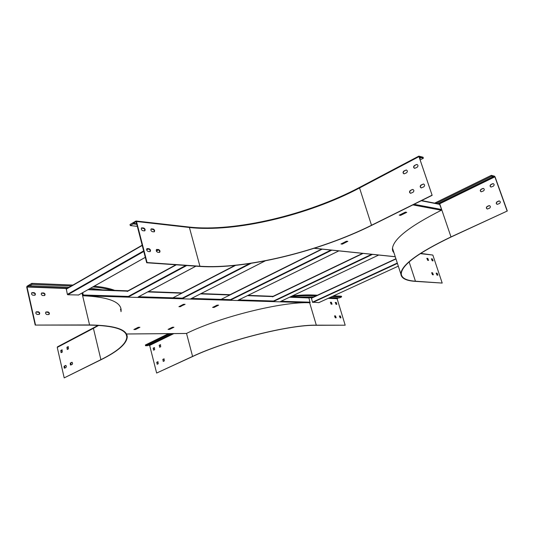 <?xml version="1.0" encoding="UTF-8"?>
<svg xmlns="http://www.w3.org/2000/svg" width="534" height="534" viewBox="0 0 534 534"><rect width="100%" height="100%" fill="white"/><g stroke="black" fill="none" stroke-linecap="round" stroke-linejoin="round"><path stroke-width="0.8" d="M394.159 253.33L392.423 249.525C392.25 239.886 408.557 226.796 441.351 210.236L441.645 209.508L414.07 204.302M347.808 241.328L342.448 244.078L341.42 243.724M342.1 243.804L342.448 244.078M342.201 244.131L340.979 243.951M347.834 241.415L346.426 241.248L340.992 243.998M400.573 215.389L399.225 215.162L405.393 212.118L406.734 212.352L400.573 215.389L399.712 214.922M394.059 253.023L392.657 250.766M347.347 241.275L342.341 243.744M406.134 212.245L400.46 215.048M421.6 200.564L439.515 204.095L441.645 209.508M392.53 250.272L393.191 250.346M392.597 250.573L393.284 250.646M498.676 201.044L497.014 201.832C495.899 202.887 495.979 203.741 497.254 204.375L499.544 203.481C500.658 202.426 500.585 201.572 499.31 200.931L497.214 201.872C496.159 202.786 496.159 203.621 497.227 204.368M492.495 183.743L490.846 184.544C489.751 185.585 489.818 186.426 491.046 187.067L493.356 186.159C494.457 185.118 494.391 184.277 493.162 183.629L491.046 184.59C490.018 185.485 490.005 186.313 491.02 187.06M438.761 203.941L439.709 203.788L450.996 236.916L507.3 211.003L495.071 176.901L494.551 176.2L491.327 175.346L491.647 176.24L494.871 176.847L507.1 210.963M482.663 188.509L481.041 189.296C479.953 190.338 480.026 191.172 481.247 191.806L483.517 190.905C484.605 189.87 484.538 189.029 483.31 188.395L481.241 189.343C480.22 190.237 480.213 191.059 481.227 191.806M488.757 205.717L487.115 206.491C486.013 207.552 486.094 208.393 487.368 209.021L489.618 208.14C490.719 207.085 490.639 206.244 489.371 205.61L487.322 206.538C486.274 207.452 486.28 208.28 487.348 209.021M499.31 200.931L498.876 201.091M493.389 183.683L492.695 183.796M450.996 236.916C417.708 252.909 401.007 265.305 400.887 274.096C401.334 278.314 406.08 280.73 415.132 281.351L442.205 283.073L415.445 281.211C406.441 280.59 401.722 278.181 401.274 273.989C401.401 265.224 418.042 252.876 451.21 236.942L507.3 211.003M483.537 188.442L482.869 188.555M489.598 205.657L488.957 205.764M491.327 175.346L434.656 203.134M431.565 272.861L432.253 272.921L433.167 274.803M436.104 273.248L436.772 273.301L437.68 275.17M426.773 258.463L427.474 258.536L428.381 260.398M431.325 258.95L432.006 259.023L432.914 260.866M420.652 253.376L432.84 255.058L442.205 283.073M432.567 272.781L431.692 272.734L432.48 274.743L433.348 274.79L432.567 272.781L432.253 272.921M437.086 273.168L436.225 273.121L437.006 275.117L437.86 275.157L437.086 273.168L436.772 273.301M427.781 258.396L426.9 258.329L427.687 260.325L428.568 260.385L427.781 258.396L427.474 258.536M432.313 258.883L431.445 258.816L432.233 260.799L433.094 260.859L432.313 258.883L432.006 259.023M493.249 176.667L437.833 203.761M435.978 202.486L436.278 203.361L491.647 176.24M311.395 298.019L395.908 258.73L311.395 298.019L312.51 302.177L397.303 263.035M312.51 302.177L318.845 302.618M142.178 245.193L66.283 288.887L67.384 294.381L143.639 250.9M67.384 294.381L67.778 294.761L78.531 294.988M66.283 288.887L142.184 245.233M146.83 248.797L149.487 249.345L150.167 250.546L149.987 251.627M141.437 228.025L144.113 228.619L144.794 229.8L144.641 230.855M418.749 156.222L359.622 187.374L418.823 156.128L432.146 195.331L371.777 225.301C319.112 251.581 245.139 269.637 199.556 266.426L146.69 262.761L147.064 262.554L136.497 221.49L136.003 221.003L130.009 224.514L130.283 225.582L133.126 223.886L132.973 223.305L136.13 221.703L146.69 262.761M151.002 229.046L153.618 229.633L154.293 230.801L154.139 231.849M156.389 249.605L158.985 250.146L159.659 251.34L159.486 252.402M149.774 251.634L148.172 251.507C146.71 250.76 146.323 249.812 147.004 248.657L149.019 248.717C150.475 249.458 150.855 250.413 150.174 251.561L149.774 251.634M144.4 230.868L142.792 230.701C141.356 229.954 140.963 229.013 141.617 227.884L143.653 227.978C145.088 228.726 145.475 229.66 144.821 230.788L144.4 230.868M431.886 195.277L371.51 225.261C319.038 251.447 245.313 269.443 199.916 266.232L147.064 262.554M153.912 231.856L152.344 231.689C150.928 230.948 150.535 230.02 151.182 228.899L153.165 228.993C154.58 229.74 154.967 230.668 154.326 231.783L153.912 231.856M159.286 252.415L157.717 252.288C156.282 251.547 155.895 250.606 156.569 249.465L158.531 249.525C159.96 250.266 160.34 251.207 159.673 252.342L159.286 252.415M432.146 195.331L419.056 156.782L423.389 158.211L423.048 157.21L418.83 156.128M136.651 223.719L132.973 223.305M419.477 158.031L421.186 157.136M412.381 189.603L410.352 190.444C409.164 191.659 409.251 192.614 410.613 193.308C409.491 192.474 409.491 191.532 410.613 190.498L412.121 189.55M421.273 187.915C420.145 187.067 420.151 186.126 421.286 185.084L423.509 183.983L421.026 185.031C419.824 186.246 419.904 187.207 421.279 187.915L423.749 186.873C424.957 185.658 424.877 184.697 423.509 183.983M404.091 173.87C403.016 173.036 403.036 172.108 404.131 171.094L406.314 169.979L403.871 171.034C402.703 172.228 402.769 173.17 404.084 173.87L406.528 172.822C407.702 171.628 407.629 170.68 406.314 169.979M416.473 164.639L414.437 165.507C413.256 166.701 413.323 167.656 414.644 168.364C413.57 167.516 413.59 166.581 414.698 165.567L416.213 164.572M410.613 193.308L413.036 192.287C414.23 191.072 414.15 190.117 412.782 189.416M414.644 168.364L417.134 167.296C418.322 166.101 418.255 165.153 416.934 164.439M419.664 158.578L421.366 157.677M420.124 159.926L423.389 158.211M136.797 224.293L133.126 223.886M137.325 226.349L130.283 225.582M308.498 297.685L308.966 297.945L310.014 302.765C283.14 301.283 220.021 316.789 186.466 333.456L186.246 333.456M129.288 296.45L83.264 294.995L83.017 295.749C107.875 296.931 120.584 301.65 121.131 309.92L121.038 311.656M213.113 307.123L214.147 307.39L218.566 305.141M212.612 307.37L213.92 307.444M212.625 307.417L217.078 305.161L218.58 305.201M173.937 327.235L172.402 327.235L168.056 329.385L169.585 329.378L173.937 327.235M184.484 304.3L180.318 306.71L178.923 306.683L183.416 304.333L185.091 304.327M185.044 304.373L180.472 306.336M138.259 327.289L139.908 327.289L135.523 329.511L133.867 329.518L138.259 327.289M120.884 308.372L120.951 311.322M214.061 307.083L218.026 305.128M168.664 329.084L173.25 327.235M180.238 306.396L179.404 306.376M139.22 327.289L135.442 329.204L134.481 329.211M82.463 292.806L83.017 295.749L310.014 302.765M83.264 294.995L82.71 292.665M137.325 327.763L138.286 327.763M136.724 328.07L137.685 328.063M340.365 315.954L339.437 315.968L340.131 317.843L340.939 317.85L340.365 315.954L339.31 316.061M336.246 302.444L335.312 302.444L336.013 304.307L336.82 304.333L336.246 302.444L335.185 302.544M309.647 302.751L316.315 325.173L345.191 325.199L316.041 325.293C289.435 324.685 226.416 340.452 192.827 356.418L156.636 373.052L192.58 356.425L186.533 333.423M338.609 297.832L337.108 298.7L345.191 325.199M331.36 302.284L330.406 302.284L331.113 304.16L332.061 304.16L331.36 302.284L330.539 302.257M335.486 315.888L334.544 315.901L335.245 317.79L336.186 317.777L335.486 315.888L334.664 315.874M340.912 317.85L340.091 316.075M336.8 304.327L335.979 302.564M331.914 304.186L331.087 302.411M336.033 317.797L335.212 316.008M172.268 333.603L147.558 345.685L145.562 345.732L145.375 344.997L168.55 333.637M156.636 373.052L149.66 345.418L148.405 345.271M317.456 295.202L312.49 294.995C306.896 294.768 300.221 295.048 292.465 295.856M333.563 295.869L341.4 296.196L341.613 296.891L339.477 297.865L330.019 297.498M316.315 325.173C289.608 324.552 226.303 340.392 192.58 356.425M163.311 361.371L164.332 360.891L164.025 358.848L162.81 359.382L163.311 361.371M157.23 364.228L158.238 363.754L157.93 361.725L156.729 362.252L157.23 364.228M159.706 347.22L160.721 346.733L160.427 344.704L159.205 345.251L159.706 347.22M153.658 350.137L154.666 349.657L154.373 347.634L153.165 348.175L153.658 350.137M163.217 361.405L163.057 359.375L164.172 358.861M157.136 364.261L156.976 362.239L158.077 361.732M159.599 347.26L159.452 345.244L160.58 344.71M153.558 350.177L153.412 348.168L154.52 347.647M170.286 333.623L145.562 345.732M313.879 296.864L295.702 297.164M312.49 294.995L312.704 295.723L316.048 295.856M332.168 296.51L341.613 296.891M312.704 295.723C306.549 295.476 299.1 295.849 290.356 296.851M64.774 368.193L64.647 365.964L65.742 365.416M61.203 352.654L61.09 350.444L62.198 349.877M35.504 324.899L27.02 287.012L29.53 285.249L29.65 285.783L32.027 284.368L31.8 283.367L27.02 286.237L26.727 287.192L35.197 325.072L89.578 324.952C114.336 325.353 126.898 329.298 127.252 336.8C126.865 343.589 118.181 351.205 101.2 359.649L64.2 377.885L57.245 347.4L57.579 346.84M67.351 349.45L67.237 347.227L68.359 346.653M70.969 365.062L70.835 362.826L71.95 362.266M65.869 367.646L64.2 368.046L64.073 366.217L66.016 365.57L66.383 366.564L65.869 367.646M62.304 352.086L61.076 352.68L60.789 350.451L62.017 349.857L62.304 352.086M126.224 334.484L126.825 336.914C126.445 343.669 117.8 351.252 100.899 359.662L64.2 377.885M68.472 348.876L67.224 349.476L66.937 347.234L68.178 346.633L68.472 348.876M72.077 364.508L70.388 364.916L70.261 363.073L72.23 362.426L72.584 363.661L72.077 364.508M72.911 285.069L31.8 283.367M114.677 290.349C109.53 288.38 102.722 286.992 94.231 286.171M120.49 309.46L120.958 308.679M35.197 325.072L89.278 325.113C113.956 325.506 126.471 329.438 126.825 336.914M46.985 314.559L48.988 314.486C49.735 313.371 49.402 312.517 47.98 311.909L45.971 311.983C45.216 313.098 45.557 313.959 46.985 314.559M37.26 314.453L39.309 314.372C40.07 313.251 39.73 312.383 38.288 311.776L36.232 311.849C35.471 312.984 35.811 313.852 37.26 314.453M42.66 295.542L44.682 295.489C45.403 294.401 45.063 293.553 43.655 292.946L41.625 292.992C40.904 294.087 41.252 294.935 42.66 295.542M32.941 295.249L35.01 295.195C35.745 294.094 35.398 293.239 33.976 292.632L31.9 292.679C31.166 293.793 31.513 294.648 32.941 295.249M45.817 312.09L48.507 312.437L49.121 313.538L48.841 314.546M36.078 311.963L38.828 312.303L39.449 313.418L39.162 314.433M41.472 293.106L44.182 293.48L44.796 294.561L44.536 295.556M31.746 292.792L34.51 293.166L35.131 294.261L34.87 295.262M69.006 287.319L29.65 285.783M71.376 285.957L32.027 284.368M120.604 309.914L121.051 309.173M102.528 289.889L90.46 288.293M111.92 290.242C106.84 288.694 100.472 287.599 92.829 286.958M314.312 248.257L395.247 256.7M441.351 210.236L412.875 204.896M393.077 251.694L393.645 251.761M439.909 204.415L421.239 200.744M393.571 251.527L392.951 251.461M439.202 204.028L494.871 176.847M439.535 203.561L494.698 176.614M409.137 261.927L415.445 281.211M432.84 255.058L420.258 253.63M311.349 298.286L395.974 258.943M312.77 302.458L397.423 263.409M318.811 302.644L398.311 266.146L318.771 302.651M127.292 291.477L176.347 264.817M128.507 296.33L185.765 265.471M128.861 296.684L186.706 265.538M195.865 266.172L138.172 296.977M127.479 291.143L175.946 264.791M66.176 289.221L142.238 245.446M146.636 249.191L147.304 248.811M67.778 294.761L143.786 251.461M146.636 249.832L148.292 248.891M158.565 249.845L156.355 251.093M145.295 257.328L78.344 295.095M199.916 266.232L189.41 227.484L136.497 221.49M189.216 227.144C234.953 232.21 307.964 214.775 359.536 187.474M418.796 156.716L359.556 187.961L371.51 225.261M188.996 227.03C234.58 232.263 307.998 214.775 359.622 187.374L359.556 187.961C308.058 215.269 234.88 232.697 189.41 227.484L188.923 227.023L136.077 221.009M141.684 228.018L142.044 227.804M143.292 228.192L143.653 227.978M151.235 229.039L151.596 228.826M152.804 229.206L153.165 228.993M147.05 248.784L147.411 248.577M148.652 248.924L149.019 248.717M156.595 249.592L156.963 249.391M158.164 249.725L158.531 249.525M221.156 299.36L322.189 249.138M230.448 299.654L331 250.059M230.094 300.295L331.934 250.099M338.93 250.826L237.483 300.522M229.5 294.982L321.768 249.098M272.514 296.851L363.093 253.403M273.695 300.942L371.664 254.297M280.657 301.443L378.719 255.032L280.61 301.45M273.969 301.243L372.465 254.384M272.62 296.564L362.659 253.356L272.574 296.57M172.909 297.832L235.561 265.378M182.354 298.132L249.632 263.569M265.204 260.872L190.284 299.06M182.021 298.806L251.093 263.342M181.427 293.186L234.96 265.445M126.551 333.977L186.466 333.456M310.227 302.184L281.038 301.263M274.376 301.049L238.745 299.921M231.329 299.687L191.539 298.426M183.275 298.166L138.6 296.744M308.966 297.945L289.582 297.218M273.028 296.604L247.462 295.649M229.94 294.995L200.464 293.894M181.854 293.199L147.678 291.924M127.833 291.184L87.97 289.702M135.135 328.877L136.103 328.871M136.51 328.664L135.543 328.67M301.209 297.378L308.125 297.638M306.035 297.558L311.969 297.752M328.13 298.366L337.108 298.7M149.493 345.251L173.356 333.596M308.205 297.378L312.43 297.538M328.584 298.152L337.188 298.479M149.66 345.418L173.877 333.59M100.899 359.662L93.417 328.33L57.245 347.4M27.121 286.691L67.431 288.226M91.347 289.468L88.818 289.221M89.578 324.952L81.989 293.073M27.02 287.012L66.93 288.52M98.73 325.373L93.417 328.33L93.73 327.756M395.267 256.761L314.166 248.303M392.457 248.096L400.887 274.096M138.259 296.957L195.911 266.172M175.893 264.784L127.386 291.163M78.451 295.068L145.301 257.361M156.369 251.12L158.598 249.865M237.517 300.522L338.957 250.826M321.735 249.091L229.466 294.975M190.324 299.067L265.278 260.859M234.9 265.445L181.386 293.186M186.366 333.483L126.558 334.004M88.564 289.368L127.966 290.85M148.265 291.617L181.96 292.886M201.038 293.6L230.034 294.695M248.03 295.369L273.108 296.317M290.136 296.957L308.625 297.652M121.051 309.587L121.131 309.92M93.577 327.796L57.432 346.873M93.59 327.789L98.042 325.339"/></g></svg>
